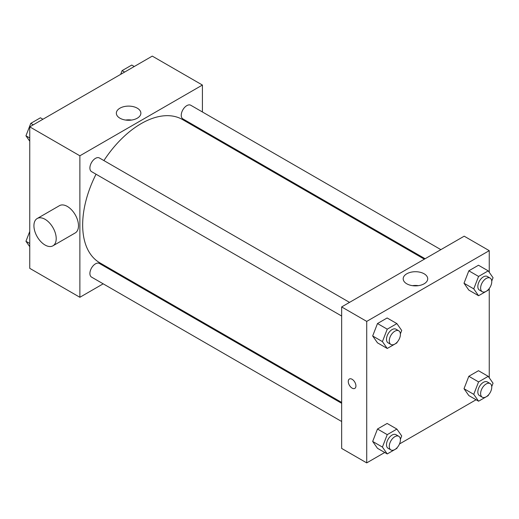<?xml version="1.0" encoding="UTF-8"?>
<svg xmlns="http://www.w3.org/2000/svg" width="519" height="519" viewBox="0 0 519 519"><rect width="100%" height="100%" fill="white"/><g stroke="black" fill="none" stroke-linecap="round" stroke-linejoin="round"><path stroke-width="0.78" d="M103.19 283.822L79.874 297.283L29.752 268.342L29.752 126.857L152.281 56.11L202.41 85.051L202.41 111.968M119.707 274.292L118.942 274.733M96.041 174.222A82.709 47.748 120 0 0 82.664 224.935A82.709 47.748 120 0 0 99.791 262.796L341.651 402.433M424.36 259.182L182.493 119.539A82.709 47.748 120 0 0 103.917 160.579M202.41 130.159L202.41 131.041M79.874 297.283L79.874 155.797L202.41 85.051M440.871 249.645L190.752 105.24A7.876 4.548 120 0 0 184.686 107.349A7.876 4.548 120 0 0 181.248 115.276A7.876 4.548 120 0 0 182.876 118.883L425.119 258.741M341.651 403.308L99.408 263.451A7.876 4.548 120 0 0 93.342 265.559A7.876 4.548 120 0 0 89.904 273.487A7.876 4.548 120 0 0 91.532 277.094L341.651 421.499M341.651 316.026L91.532 171.62A7.876 4.548 -60 0 1 91.532 162.525A7.876 4.548 -60 0 1 99.408 157.977L349.527 302.382M79.874 155.797L29.752 126.857M119.941 118.196A12.261 7.078 180 0 1 116.347 113.187A12.261 7.078 180 0 1 128.615 106.11A12.261 7.078 180 0 1 140.876 113.187A12.261 7.078 180 0 1 133.305 119.727A12.261 7.078 180 0 1 119.941 118.196M37.186 218.525L59.471 205.66A15.752 9.095 60 0 1 71.609 209.884A15.752 9.095 60 0 1 78.486 225.733A15.752 9.095 60 0 1 75.223 232.947L52.944 245.811A15.752 9.095 60 0 1 37.186 236.716A15.752 9.095 60 0 1 37.186 218.525A15.752 9.095 60 0 1 49.331 222.742A15.752 9.095 60 0 1 56.208 238.597A15.752 9.095 60 0 1 52.944 245.811M223.267 143.082A15.752 9.095 -120 0 0 223.3 142.219M125.637 120.058A12.261 7.078 180 0 1 131.586 120.058M384.728 452.49L366.719 462.89L341.651 448.422L341.651 306.93L464.187 236.184L489.248 250.658L489.248 272.319M476.072 399.753L399.494 443.966M468.832 290.102L464.012 283.238L468.832 270.808L478.479 265.235L468.832 270.808L464.012 283.238L468.832 290.102L478.576 295.726L473.756 288.862L478.576 276.432L488.223 270.866L493.05 277.723L491.733 281.116M377.488 448.312L372.668 441.448L377.488 429.018L387.135 423.446L377.488 429.018L372.668 441.448L377.488 448.312L387.239 453.937L382.412 447.073L387.239 434.643L396.886 429.077L401.706 435.934L400.389 439.327M489.248 288.506L489.248 377.793M366.719 462.89L366.719 321.397L489.248 250.658M468.832 395.575L464.012 388.712L468.832 376.281L478.479 370.709L468.832 376.281L464.012 388.712L468.832 395.575L478.576 401.2L473.756 394.343L478.576 381.906L488.223 376.34L493.05 383.197L491.733 386.59M377.488 342.838L372.668 335.975L377.488 323.545L387.135 317.972L377.488 323.545L372.668 335.975L377.488 342.838L387.239 348.463L382.412 341.599L387.239 329.169L396.886 323.603L401.706 330.46L400.389 333.853M366.719 321.397L341.651 306.93M406.779 283.802A12.261 7.078 180 0 1 403.192 278.794A12.261 7.078 180 0 1 415.453 271.716A12.261 7.078 180 0 1 427.714 278.794A12.261 7.078 180 0 1 420.143 285.333A12.261 7.078 180 0 1 406.779 283.802M355.924 385.915A5.417 3.127 60 0 1 354.801 388.394A5.417 3.127 60 0 1 349.391 385.267A5.417 3.127 60 0 1 349.391 379.013A5.417 3.127 60 0 1 353.562 380.466A5.417 3.127 60 0 1 355.924 385.915M354.808 388.394A5.417 3.127 60 0 1 349.391 385.267A5.417 3.127 60 0 1 349.391 379.013M412.482 285.664A12.261 7.078 180 0 1 418.424 285.664M397.178 342.131L396.886 342.897L387.239 348.463M398.78 330.817L395.997 329.208A7.876 4.548 120 0 0 389.931 331.323A7.876 4.548 120 0 0 386.493 339.244A7.876 4.548 120 0 0 388.121 342.851L390.904 344.46A7.876 4.548 120 0 0 398.78 339.913A7.876 4.548 120 0 0 398.78 330.817A7.876 4.548 120 0 0 392.714 332.926A7.876 4.548 120 0 0 389.276 340.853A7.876 4.548 120 0 0 390.904 344.46M382.412 341.599L372.668 335.975M387.239 329.169L377.488 323.545M396.886 323.603L387.135 317.972M488.522 289.394L488.223 290.16L478.576 295.726M490.124 278.08L487.341 276.471A7.876 4.548 120 0 0 481.269 278.586A7.876 4.548 120 0 0 477.83 286.514A7.876 4.548 120 0 0 479.465 290.115L482.248 291.723A7.876 4.548 120 0 0 490.124 287.176A7.876 4.548 120 0 0 490.124 278.08A7.876 4.548 120 0 0 484.058 280.189A7.876 4.548 120 0 0 480.62 288.116A7.876 4.548 120 0 0 482.248 291.723M473.756 288.862L464.012 283.238M478.576 276.432L468.832 270.808M488.223 270.866L478.479 265.235M397.178 447.605L396.886 448.371L387.239 453.937M398.78 436.291L395.997 434.682A7.876 4.548 120 0 0 389.931 436.797A7.876 4.548 120 0 0 386.493 444.725A7.876 4.548 120 0 0 388.121 448.325L390.904 449.934A7.876 4.548 120 0 0 398.78 445.386A7.876 4.548 120 0 0 398.78 436.291A7.876 4.548 120 0 0 392.714 438.406A7.876 4.548 120 0 0 389.276 446.327A7.876 4.548 120 0 0 390.904 449.934M382.412 447.073L372.668 441.448M387.239 434.643L377.488 429.018M396.886 429.077L387.135 423.446M488.522 394.868L488.223 395.634L478.576 401.2M490.124 383.554L487.341 381.952A7.876 4.548 120 0 0 481.269 384.06A7.876 4.548 120 0 0 477.83 391.988A7.876 4.548 120 0 0 479.465 395.588L482.248 397.197A7.876 4.548 120 0 0 490.124 392.649A7.876 4.548 120 0 0 490.124 383.554A7.876 4.548 120 0 0 484.058 385.669A7.876 4.548 120 0 0 480.62 393.597A7.876 4.548 120 0 0 482.248 397.197M473.756 394.343L464.012 388.712M478.576 381.906L468.832 376.281M488.223 376.34L478.479 370.709M29.752 141.207L25.95 135.803L30.777 123.366L40.424 117.8L42.928 119.247M29.752 137.996L25.95 135.803M33.281 124.813L30.777 123.366M120.668 74.36L122.114 70.629L131.761 65.063L134.272 66.51M124.625 72.076L122.114 70.629M29.752 246.681L25.95 241.277L29.752 231.48M29.752 243.469L25.95 241.277"/></g></svg>
